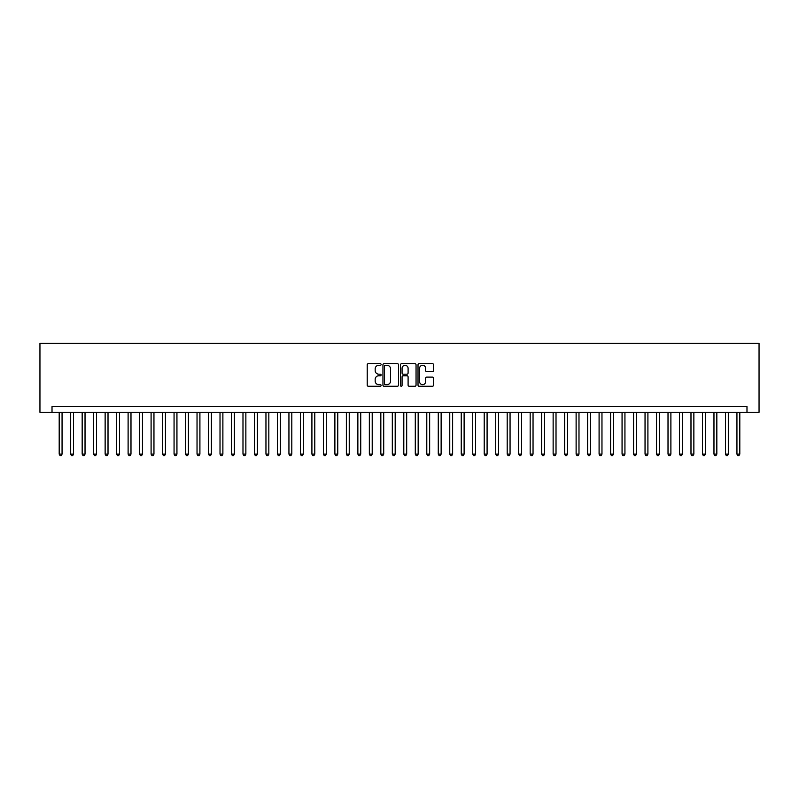 <?xml version="1.0" encoding="UTF-8"?>
<svg xmlns="http://www.w3.org/2000/svg" width="799" height="799" viewBox="0 0 799 799"><rect width="100%" height="100%" fill="white"/><g stroke="black" fill="none" stroke-linecap="round" stroke-linejoin="round"><path stroke-width="1.2" d="M381.123 364.484A0.789 0.789 0 0 0 380.334 363.695L368.349 363.695A1.129 1.129 0 0 0 367.22 364.823L367.22 385.118A1.129 1.129 0 0 0 368.349 386.247L380.334 386.247A0.789 0.789 0 0 0 381.123 385.458A0.789 0.789 0 0 0 380.334 384.669L378.786 384.669A3.605 3.605 0 0 1 375.17 381.063L375.17 379.375A3.605 3.605 0 0 1 378.786 375.76L380.334 375.76A0.789 0.789 0 0 0 381.123 374.971A0.789 0.789 0 0 0 380.334 374.182L378.786 374.182A3.605 3.605 0 0 1 375.17 370.576L375.17 368.888A3.605 3.605 0 0 1 378.786 365.283L380.334 365.283A0.789 0.789 0 0 0 381.123 364.484M432.449 371.645A1.129 1.129 0 0 0 433.577 370.516L433.577 364.823A1.129 1.129 0 0 0 432.449 363.695L419.145 363.695A1.129 1.129 0 0 0 418.017 364.823L418.017 385.118A1.129 1.129 0 0 0 419.145 386.247L432.449 386.247A1.129 1.129 0 0 0 433.577 385.118L433.577 378.247A1.129 1.129 0 0 0 432.449 377.118L426.756 377.118A1.129 1.129 0 0 0 425.627 378.247L425.627 381.652A3.016 3.016 0 0 1 422.611 384.669A3.016 3.016 0 0 1 419.595 381.652L419.595 368.299A3.016 3.016 0 0 1 422.611 365.283A3.016 3.016 0 0 1 425.627 368.299L425.627 370.516A1.129 1.129 0 0 0 426.756 371.645L432.449 371.645M746.985 412.304L759.05 412.304L759.05 343.38L39.95 343.38L39.95 412.304L746.985 412.304L746.985 406.561L52.015 406.561L52.015 412.304M398.511 364.823A1.129 1.129 0 0 0 397.383 363.695L384.079 363.695A1.129 1.129 0 0 0 382.951 364.823L382.951 385.118A1.129 1.129 0 0 0 384.079 386.247L397.383 386.247A1.129 1.129 0 0 0 398.511 385.118L398.511 364.823M401.617 363.695L414.921 363.695A1.129 1.129 0 0 1 416.049 364.823L416.049 385.118A1.129 1.129 0 0 1 414.921 386.247L409.228 386.247A1.129 1.129 0 0 1 408.099 385.118L408.099 376.888A1.129 1.129 0 0 0 406.971 375.76L403.195 375.76A1.129 1.129 0 0 0 402.067 376.888L402.067 385.458A0.789 0.789 0 0 1 401.278 386.247A0.789 0.789 0 0 1 400.489 385.458L400.489 364.823A1.129 1.129 0 0 1 401.617 363.695M385.318 365.283A0.789 0.789 0 0 0 384.529 366.072L384.529 383.88A0.789 0.789 0 0 0 385.318 384.669L386.956 384.669A3.605 3.605 0 0 0 390.561 381.063L390.561 368.888A3.605 3.605 0 0 0 386.956 365.283L385.318 365.283M408.099 368.349A3.016 3.016 0 0 0 405.083 365.333A3.016 3.016 0 0 0 402.067 368.349L402.067 373.053A1.129 1.129 0 0 0 403.195 374.182L406.971 374.182A1.129 1.129 0 0 0 408.099 373.053L408.099 368.349M59.196 412.304L59.196 454.122L62.062 454.122L62.062 412.304M62.062 454.122L61.203 455.62L60.055 455.62L59.196 454.122M70.682 412.304L70.682 454.122L73.548 454.122L73.548 412.304M73.548 454.122L72.689 455.62L71.54 455.62L70.682 454.122M82.167 412.304L82.167 454.122L85.034 454.122L85.034 412.304M85.034 454.122L84.175 455.62L83.026 455.62L82.167 454.122M93.653 412.304L93.653 454.122L96.529 454.122L96.529 412.304M96.529 454.122L95.66 455.62L94.512 455.62L93.653 454.122M105.138 412.304L105.138 454.122L108.015 454.122L108.015 412.304M108.015 454.122L107.146 455.62L105.997 455.62L105.138 454.122M116.624 412.304L116.624 454.122L119.5 454.122L119.5 412.304M119.5 454.122L118.642 455.62L117.493 455.62L116.624 454.122M128.11 412.304L128.11 454.122L130.986 454.122L130.986 412.304M130.986 454.122L130.127 455.62L128.979 455.62L128.11 454.122M139.605 412.304L139.605 454.122L142.472 454.122L142.472 412.304M142.472 454.122L141.613 455.62L140.464 455.62L139.605 454.122M151.091 412.304L151.091 454.122L153.957 454.122L153.957 412.304M153.957 454.122L153.098 455.62L151.95 455.62L151.091 454.122M162.577 412.304L162.577 454.122L165.443 454.122L165.443 412.304M165.443 454.122L164.584 455.62L163.435 455.62L162.577 454.122M174.062 412.304L174.062 454.122L176.939 454.122L176.939 412.304M176.939 454.122L176.07 455.62L174.921 455.62L174.062 454.122M185.548 412.304L185.548 454.122L188.424 454.122L188.424 412.304M188.424 454.122L187.565 455.62L186.417 455.62L185.548 454.122M197.033 412.304L197.033 454.122L199.91 454.122L199.91 412.304M199.91 454.122L199.051 455.62L197.902 455.62L197.033 454.122M208.529 412.304L208.529 454.122L211.395 454.122L211.395 412.304M211.395 454.122L210.537 455.62L209.388 455.62L208.529 454.122M220.015 412.304L220.015 454.122L222.881 454.122L222.881 412.304M222.881 454.122L222.022 455.62L220.874 455.62L220.015 454.122M231.5 412.304L231.5 454.122L234.367 454.122L234.367 412.304M234.367 454.122L233.508 455.62L232.359 455.62L231.5 454.122M242.986 412.304L242.986 454.122L245.862 454.122L245.862 412.304M245.862 454.122L244.993 455.62L243.845 455.62L242.986 454.122M254.472 412.304L254.472 454.122L257.348 454.122L257.348 412.304M257.348 454.122L256.489 455.62L255.33 455.62L254.472 454.122M265.957 412.304L265.957 454.122L268.834 454.122L268.834 412.304M268.834 454.122L267.975 455.62L266.826 455.62L265.957 454.122M277.453 412.304L277.453 454.122L280.319 454.122L280.319 412.304M280.319 454.122L279.46 455.62L278.312 455.62L277.453 454.122M288.938 412.304L288.938 454.122L291.805 454.122L291.805 412.304M291.805 454.122L290.946 455.62L289.797 455.62L288.938 454.122M300.424 412.304L300.424 454.122L303.29 454.122L303.29 412.304M303.29 454.122L302.431 455.62L301.283 455.62L300.424 454.122M311.91 412.304L311.91 454.122L314.786 454.122L314.786 412.304M314.786 454.122L313.917 455.62L312.769 455.62L311.91 454.122M323.395 412.304L323.395 454.122L326.272 454.122L326.272 412.304M326.272 454.122L325.403 455.62L324.254 455.62L323.395 454.122M334.881 412.304L334.881 454.122L337.757 454.122L337.757 412.304M337.757 454.122L336.898 455.62L335.75 455.62L334.881 454.122M346.376 412.304L346.376 454.122L349.243 454.122L349.243 412.304M349.243 454.122L348.384 455.62L347.235 455.62L346.376 454.122M357.862 412.304L357.862 454.122L360.729 454.122L360.729 412.304M360.729 454.122L359.87 455.62L358.721 455.62L357.862 454.122M369.348 412.304L369.348 454.122L372.214 454.122L372.214 412.304M372.214 454.122L371.355 455.62L370.207 455.62L369.348 454.122M380.833 412.304L380.833 454.122L383.71 454.122L383.71 412.304M383.71 454.122L382.841 455.62L381.692 455.62L380.833 454.122M392.319 412.304L392.319 454.122L395.195 454.122L395.195 412.304M395.195 454.122L394.326 455.62L393.178 455.62L392.319 454.122M403.805 412.304L403.805 454.122L406.681 454.122L406.681 412.304M406.681 454.122L405.822 455.62L404.674 455.62L403.805 454.122M415.29 412.304L415.29 454.122L418.167 454.122L418.167 412.304M418.167 454.122L417.308 455.62L416.159 455.62L415.29 454.122M426.786 412.304L426.786 454.122L429.652 454.122L429.652 412.304M429.652 454.122L428.793 455.62L427.645 455.62L426.786 454.122M438.271 412.304L438.271 454.122L441.138 454.122L441.138 412.304M441.138 454.122L440.279 455.62L439.13 455.62L438.271 454.122M449.757 412.304L449.757 454.122L452.624 454.122L452.624 412.304M452.624 454.122L451.765 455.62L450.616 455.62L449.757 454.122M461.243 412.304L461.243 454.122L464.119 454.122L464.119 412.304M464.119 454.122L463.25 455.62L462.102 455.62L461.243 454.122M472.728 412.304L472.728 454.122L475.605 454.122L475.605 412.304M475.605 454.122L474.746 455.62L473.597 455.62L472.728 454.122M484.214 412.304L484.214 454.122L487.09 454.122L487.09 412.304M487.09 454.122L486.231 455.62L485.083 455.62L484.214 454.122M495.71 412.304L495.71 454.122L498.576 454.122L498.576 412.304M498.576 454.122L497.717 455.62L496.569 455.62L495.71 454.122M507.195 412.304L507.195 454.122L510.062 454.122L510.062 412.304M510.062 454.122L509.203 455.62L508.054 455.62L507.195 454.122M518.681 412.304L518.681 454.122L521.547 454.122L521.547 412.304M521.547 454.122L520.688 455.62L519.54 455.62L518.681 454.122M530.166 412.304L530.166 454.122L533.043 454.122L533.043 412.304M533.043 454.122L532.174 455.62L531.025 455.62L530.166 454.122M541.652 412.304L541.652 454.122L544.528 454.122L544.528 412.304M544.528 454.122L543.67 455.62L542.511 455.62L541.652 454.122M553.138 412.304L553.138 454.122L556.014 454.122L556.014 412.304M556.014 454.122L555.155 455.62L554.007 455.62L553.138 454.122M564.633 412.304L564.633 454.122L567.5 454.122L567.5 412.304M567.5 454.122L566.641 455.62L565.492 455.62L564.633 454.122M576.119 412.304L576.119 454.122L578.985 454.122L578.985 412.304M578.985 454.122L578.126 455.62L576.978 455.62L576.119 454.122M587.605 412.304L587.605 454.122L590.471 454.122L590.471 412.304M590.471 454.122L589.612 455.62L588.464 455.62L587.605 454.122M599.09 412.304L599.09 454.122L601.967 454.122L601.967 412.304M601.967 454.122L601.098 455.62L599.949 455.62L599.09 454.122M610.576 412.304L610.576 454.122L613.452 454.122L613.452 412.304M613.452 454.122L612.583 455.62L611.435 455.62L610.576 454.122M622.061 412.304L622.061 454.122L624.938 454.122L624.938 412.304M624.938 454.122L624.079 455.62L622.93 455.62L622.061 454.122M633.557 412.304L633.557 454.122L636.423 454.122L636.423 412.304M636.423 454.122L635.565 455.62L634.416 455.62L633.557 454.122M645.043 412.304L645.043 454.122L647.909 454.122L647.909 412.304M647.909 454.122L647.05 455.62L645.902 455.62L645.043 454.122M656.528 412.304L656.528 454.122L659.395 454.122L659.395 412.304M659.395 454.122L658.536 455.62L657.387 455.62L656.528 454.122M668.014 412.304L668.014 454.122L670.89 454.122L670.89 412.304M670.89 454.122L670.021 455.62L668.873 455.62L668.014 454.122M679.5 412.304L679.5 454.122L682.376 454.122L682.376 412.304M682.376 454.122L681.507 455.62L680.358 455.62L679.5 454.122M690.985 412.304L690.985 454.122L693.862 454.122L693.862 412.304M693.862 454.122L693.003 455.62L691.854 455.62L690.985 454.122M702.471 412.304L702.471 454.122L705.347 454.122L705.347 412.304M705.347 454.122L704.488 455.62L703.34 455.62L702.471 454.122M713.966 412.304L713.966 454.122L716.833 454.122L716.833 412.304M716.833 454.122L715.974 455.62L714.825 455.62L713.966 454.122M725.452 412.304L725.452 454.122L728.318 454.122L728.318 412.304M728.318 454.122L727.46 455.62L726.311 455.62L725.452 454.122M736.938 412.304L736.938 454.122L739.804 454.122L739.804 412.304M739.804 454.122L738.945 455.62L737.797 455.62L736.938 454.122"/></g></svg>
